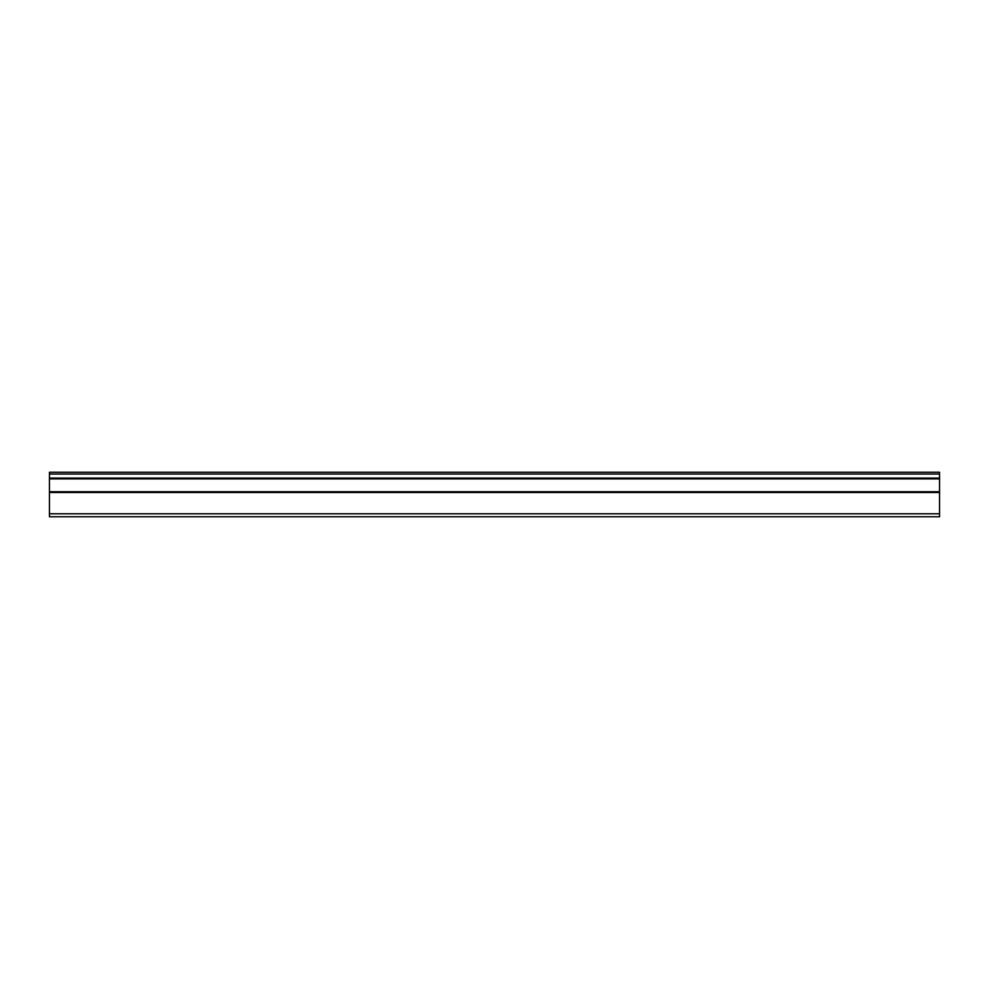 <?xml version="1.0" encoding="UTF-8"?>
<svg xmlns="http://www.w3.org/2000/svg" width="989" height="989" viewBox="0 0 989 989"><rect width="100%" height="100%" fill="white"/><g stroke="black" fill="none" stroke-linecap="round" stroke-linejoin="round"><path stroke-width="1.48" d="M49.45 478.107L49.45 472.248L939.55 472.248L939.55 478.107L49.45 478.107L49.45 478.874L939.55 478.874L939.55 491.731L49.45 491.731L49.45 516.753L939.55 516.753L939.55 491.731M49.45 478.874L49.45 491.731M939.55 478.874L939.55 478.107M49.45 513.786L939.55 513.786M939.55 474.028L49.45 474.028M49.45 492.497L939.55 492.497"/></g></svg>
